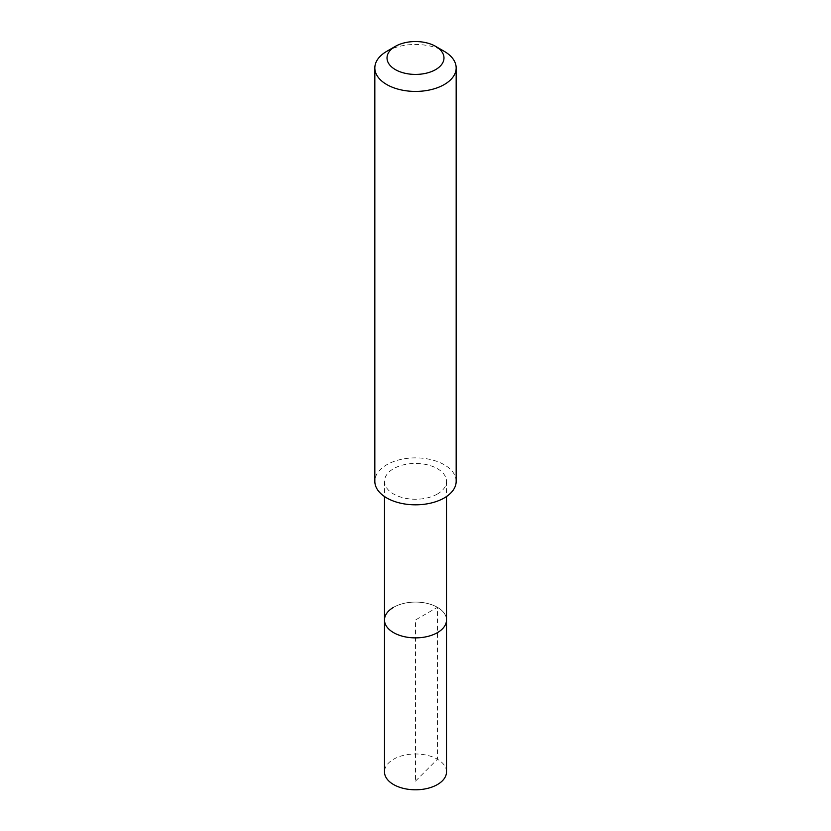 <?xml version="1.0" encoding="UTF-8"?>
<svg xmlns="http://www.w3.org/2000/svg" width="831" height="831" viewBox="0 0 831 831"><rect width="100%" height="100%" fill="white"/><g stroke="black" fill="none" stroke-linecap="round" stroke-linejoin="round"><path stroke-width="0.62" stroke-dasharray="4.16 3.12" d="M446.507 771.895A31.007 17.898 0 0 0 427.363 755.348A31.007 17.898 0 0 0 393.572 759.233A31.007 17.898 0 0 0 384.493 771.895M393.572 607.316A31.007 17.898 180 0 1 427.363 603.441A31.007 17.898 180 0 1 446.507 619.978A31.007 17.898 0 0 0 427.363 603.441A31.007 17.898 0 0 0 393.572 607.316A31.007 17.898 0 0 0 384.493 619.978M437.428 494.009A31.007 17.898 180 0 1 403.637 497.883A31.007 17.898 180 0 1 384.493 481.346A31.007 17.898 180 0 1 393.572 468.684A31.007 17.898 180 0 1 427.363 464.809A31.007 17.898 180 0 1 446.507 481.346A31.007 17.898 180 0 1 437.428 494.009M456.167 481.346A40.667 23.476 0 0 0 431.06 459.657A40.667 23.476 0 0 0 386.747 464.747A40.667 23.476 0 0 0 374.833 481.346M386.747 51.345A40.667 23.476 180 0 1 444.253 51.345M415.5 781.109L437.428 759.233L437.428 607.316L415.5 619.978L415.5 781.109M384.493 481.346L384.493 496.543M446.507 481.346L446.507 496.543"/><path stroke-width="1.25" d="M384.493 496.543L384.493 771.895A31.007 17.898 0 0 0 403.637 788.432A31.007 17.898 0 0 0 437.428 784.547A31.007 17.898 0 0 0 446.507 771.895L446.507 619.978A31.007 17.898 180 0 1 437.428 632.64A31.007 17.898 180 0 1 403.637 636.515A31.007 17.898 180 0 1 384.493 619.978A31.007 17.898 180 0 1 393.572 607.316M384.493 619.978A31.007 17.898 0 0 0 403.637 636.515A31.007 17.898 0 0 0 437.428 632.64A31.007 17.898 0 0 0 446.507 619.978L446.507 496.543M374.833 67.945L374.833 481.346A40.667 23.476 0 0 0 399.94 503.035A40.667 23.476 0 0 0 444.253 497.946A40.667 23.476 0 0 0 456.167 481.346L456.167 67.945A40.667 23.476 180 0 1 444.253 84.554A40.667 23.476 180 0 1 399.94 89.634A40.667 23.476 180 0 1 374.833 67.945A40.667 23.476 180 0 1 386.747 51.345L395.369 46.359A28.472 16.433 180 0 1 435.631 46.359A28.472 16.433 180 0 1 435.631 69.607A28.472 16.433 180 0 1 395.369 69.607A28.472 16.433 180 0 1 395.369 46.359L386.747 51.345M435.631 46.359L444.253 51.345A40.667 23.476 180 0 1 456.167 67.945"/></g></svg>

